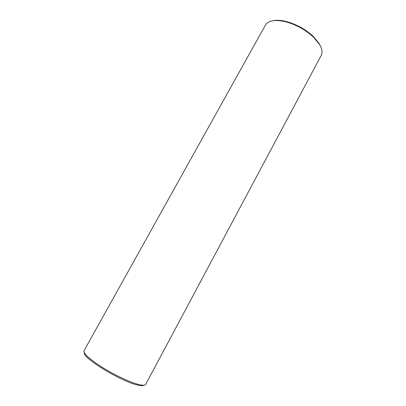 <?xml version="1.0" encoding="UTF-8"?>
<svg xmlns="http://www.w3.org/2000/svg" width="406" height="406" viewBox="0 0 406 406"><rect width="100%" height="100%" fill="white"/><g stroke="black" fill="none" stroke-linecap="round" stroke-linejoin="round"><path stroke-width="0.61" d="M84.321 352.753C82.007 357.346 118.907 380.29 136.162 384.69C140.273 385.827 142.841 386.004 143.866 385.218M137.482 384.183C142.283 385.512 145.023 385.578 145.703 384.386L321.217 55.439C322.704 52.572 322.151 48.918 319.558 44.482L313.686 37.322C305.373 29.628 295.73 24.37 284.758 21.548C274.654 19.447 268.219 20.61 265.453 25.035L84.027 350.759C83.331 353.479 89.239 358.894 101.749 367.014C113.665 374.515 128.727 381.721 137.482 384.183M273.253 20.681C276.618 20.011 280.703 20.229 285.514 21.325C296.116 24.05 305.434 29.13 313.462 36.565L319.141 43.498L320.649 46.517M285.514 21.325L284.758 21.548M313.462 36.565L313.686 37.322"/></g></svg>
